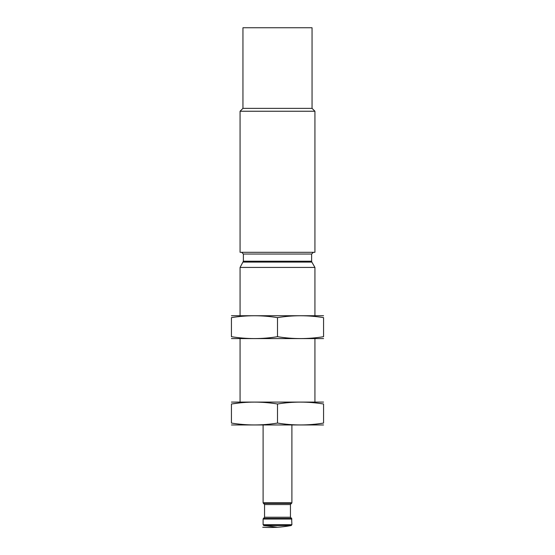 <?xml version="1.0" encoding="UTF-8"?>
<svg xmlns="http://www.w3.org/2000/svg" width="555" height="555" viewBox="0 0 555 555"><rect width="100%" height="100%" fill="white"/><g stroke="black" fill="none" stroke-linecap="round" stroke-linejoin="round"><path stroke-width="0.83" d="M263.361 518.419L291.639 518.419L290.452 517.232L264.548 517.232L263.105 519.029L263.105 524.69L263.812 525.543L291.188 525.543C281.767 527.292 272.276 527.861 262.709 527.25M264.548 517.232L264.548 504.564L290.452 504.564L291.895 502.768L291.895 425.047M264.548 504.564L263.105 502.768L263.105 425.047M240.072 315.649L240.072 267.427L314.928 267.427L314.928 315.649M240.072 402.014L240.072 338.675M241.654 252.31L243.381 254.037L243.381 261.225L240.072 267.427M240.072 252.31L314.928 252.31L314.928 111.243L240.072 111.243L240.072 252.31M240.072 111.243L242.951 108.364L312.049 108.364L314.928 111.243M242.951 108.364L242.951 27.75L312.049 27.75L312.049 108.364M231.435 424.97L323.565 424.97M323.565 423.063C323.565 425.574 323.565 425.574 323.565 423.063C308.212 425.574 292.853 425.574 277.5 423.063C262.147 425.574 246.788 425.574 231.435 423.063C231.435 425.574 231.435 425.574 231.435 423.063L231.435 403.998C231.435 401.494 231.435 401.494 231.435 403.998C246.788 401.487 262.147 401.487 277.5 403.998C292.853 401.487 308.212 401.487 323.565 403.998C323.565 401.494 323.565 401.494 323.565 403.998L323.565 423.063M231.435 402.091L323.565 402.091M240.072 402.875L231.435 403.998M277.5 403.998L277.5 423.063M231.435 338.599L323.565 338.599M323.565 336.691C323.565 339.202 323.565 339.202 323.565 336.691C308.212 339.202 292.853 339.202 277.5 336.691C262.147 339.202 246.788 339.202 231.435 336.691C231.435 339.202 231.435 339.202 231.435 336.691L231.435 317.633C231.435 315.122 231.435 315.122 231.435 317.633C246.788 315.122 262.147 315.122 277.5 317.633C292.853 315.122 308.212 315.122 323.565 317.633C323.565 315.122 323.565 315.122 323.565 317.633L323.565 336.691M231.435 315.726L323.565 315.726M277.5 317.633L277.5 336.691M263.105 524.69L291.895 524.69L291.639 518.419M263.105 519.029L291.895 519.029M263.361 503.378L291.639 503.378M263.105 502.768L291.895 502.768M243.152 262.092L311.848 262.092L314.928 267.427M243.381 261.225L311.619 261.225L311.848 262.092M243.381 254.037L311.619 254.037L313.346 252.31M263.812 525.543L277.5 527.25M291.188 525.543L291.895 524.69M290.452 517.232L290.452 504.564M314.928 402.014L314.928 338.675M311.619 261.225L311.619 254.037"/></g></svg>

